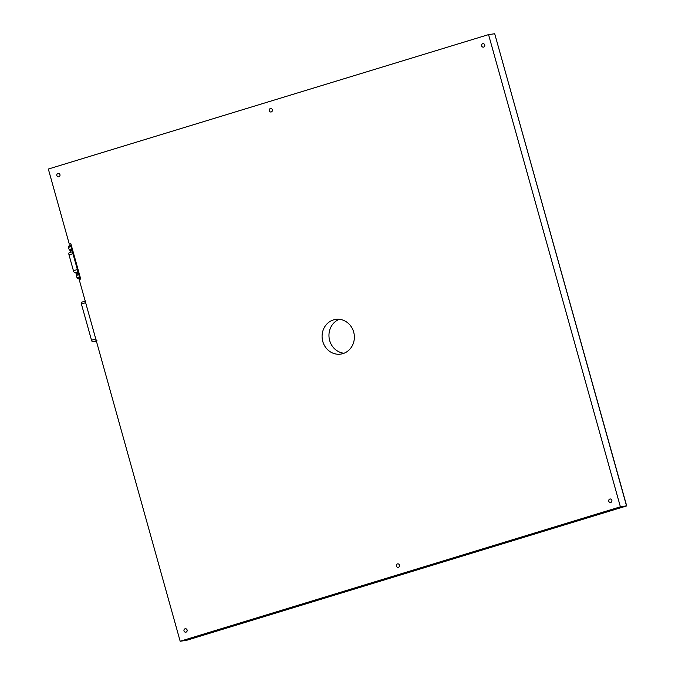 <?xml version="1.0" encoding="UTF-8"?>
<svg xmlns="http://www.w3.org/2000/svg" width="675" height="675" viewBox="0 0 675 675"><rect width="100%" height="100%" fill="white"/><g stroke="black" fill="none" stroke-linecap="round" stroke-linejoin="round"><path stroke-width="1.01" d="M70.9 243.869L69.289 244.097L48.338 169.045L488.557 34.611L620.392 506.815L180.174 641.25L186.427 640.364M180.174 641.25L79.178 279.509L80.722 279.037L70.833 243.624L69.289 244.097M57.94 173.433A1.755 1.612 -98 0 0 58.657 176.858A1.755 1.612 -98 0 0 60.008 174.901A1.755 1.612 -98 0 0 57.94 173.433M270.329 108.574A1.755 1.612 -98 0 0 271.038 111.999A1.755 1.612 -98 0 0 272.396 110.042A1.755 1.612 -98 0 0 270.329 108.574M482.709 43.715A1.755 1.612 -98 0 0 483.427 47.14A1.755 1.612 -98 0 0 484.777 45.183A1.755 1.612 -98 0 0 482.709 43.715M185.077 628.771A1.755 1.612 -98 0 0 185.785 632.197A1.755 1.612 -98 0 0 187.144 630.239A1.755 1.612 -98 0 0 185.077 628.771M397.457 563.912A1.755 1.612 -98 0 0 398.174 567.337A1.755 1.612 -98 0 0 399.524 565.38A1.755 1.612 -98 0 0 397.457 563.912M609.846 499.053A1.755 1.612 -98 0 0 610.563 502.478A1.755 1.612 -98 0 0 611.913 500.521A1.755 1.612 -98 0 0 609.846 499.053M333.517 319.891A17.542 16.116 -98 0 0 322.481 340.234A17.542 16.116 -98 0 0 340.656 354.122A17.542 16.116 -98 0 0 342.934 353.616A17.542 16.116 -98 0 0 353.97 333.264A17.542 16.116 -98 0 0 335.796 319.385A17.542 16.116 -98 0 0 333.517 319.891M620.392 506.815L626.662 505.82L494.708 33.75L626.552 505.955L186.334 640.389M488.557 34.611L494.708 33.75M344.039 353.236A17.542 16.116 82 0 1 329.138 338.023A17.542 16.116 82 0 1 339.289 319.309M85.21 301.118L81.616 302.214A1.755 0.683 -107 0 0 81.574 302.223A1.755 0.683 -107 0 0 81.405 303.995L91.53 340.251A1.755 0.683 -107 0 0 92.678 341.845L96.432 341.322M85.826 300.923A1.755 0.683 73 0 0 85.649 302.695L95.774 338.96A1.755 0.683 73 0 0 96.93 340.546M70.301 250.72L71.972 250.206L70.343 250.737L69.196 249.708L68.496 247.328L69.027 245.928M78.14 278.817L80.46 278.108L78.19 278.834L77.043 277.805L76.334 275.273L76.874 274.025M80.274 278.007L80.274 278.007A1.316 0.515 -107 0 1 79.405 276.817L70.875 246.274A1.316 0.515 -107 0 1 71.01 244.949A1.316 0.515 -107 0 1 71.035 244.941L71.01 244.949M70.622 251.859A2.194 0.852 73 0 0 70.529 251.876A2.194 0.852 73 0 0 70.436 251.918L69.154 252.762A2.194 0.852 73 0 0 69.027 254.939L72.959 253.733M76.747 273.029A2.194 0.852 -107 0 1 76.57 273.139A2.194 0.852 -107 0 1 76.368 273.139L74.722 272.708L77.979 271.713M69.027 254.939L73.432 270.734A2.194 0.852 73 0 0 74.722 272.708M92.678 341.845L96.272 340.748M91.53 340.251L95.774 338.96M81.405 303.995L85.649 302.695M71.584 248.813L69.128 249.564M70.959 246.578L68.496 247.328M70.774 245.396L68.968 245.945M70.926 246.434L68.496 247.177M71.626 248.965L69.196 249.708M79.481 277.062L77.043 277.805M79.431 276.91L76.967 277.661M78.806 274.674L76.343 275.425M78.764 274.531L76.334 275.273M78.486 273.535L76.815 274.042M79.405 276.817L80.047 276.623M70.875 246.274L71.516 246.08M69.154 252.762L72.411 251.767M76.368 273.139L78.224 272.573M73.432 270.734L77.372 269.536M626.594 505.946L186.376 640.381M81.574 302.223L85.21 301.109M70.774 245.379L68.993 245.919M71.98 250.231L70.343 250.737M78.486 273.518L76.832 274.016M80.468 278.134L78.19 278.834M76.57 273.139L78.241 272.632"/></g></svg>
